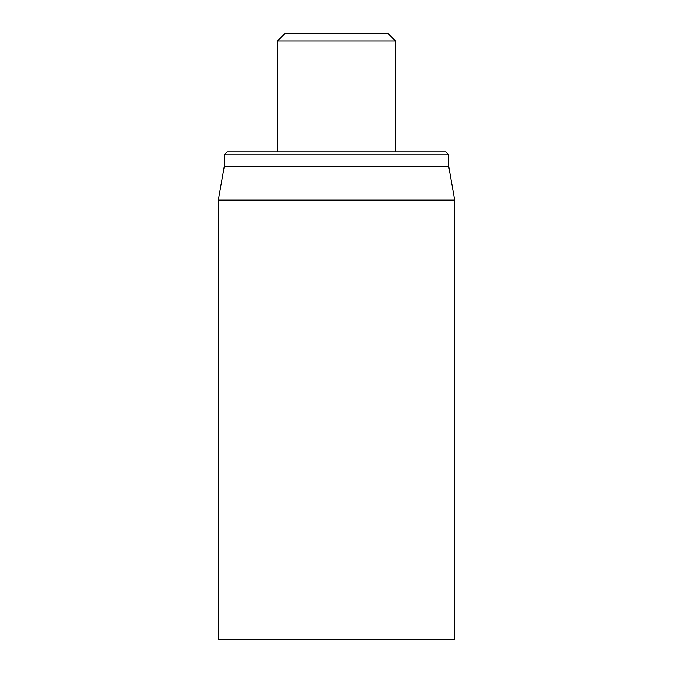 <?xml version="1.0" encoding="UTF-8"?>
<svg xmlns="http://www.w3.org/2000/svg" width="673" height="673" viewBox="0 0 673 673"><rect width="100%" height="100%" fill="white"/><g stroke="black" fill="none" stroke-linecap="round" stroke-linejoin="round"><path stroke-width="1.01" d="M218.313 200.125L218.313 639.35L454.687 639.35L454.687 200.125L218.313 200.125L224.227 166.61L448.773 166.61L448.773 154.79L445.82 151.837L227.18 151.837L224.227 154.79L448.773 154.79M224.227 166.61L224.227 154.79M277.411 41.036L395.589 41.036L388.203 33.65L284.797 33.65L277.411 41.036L277.411 151.837M448.773 166.61L454.687 200.125M395.589 41.036L395.589 151.837"/></g></svg>
